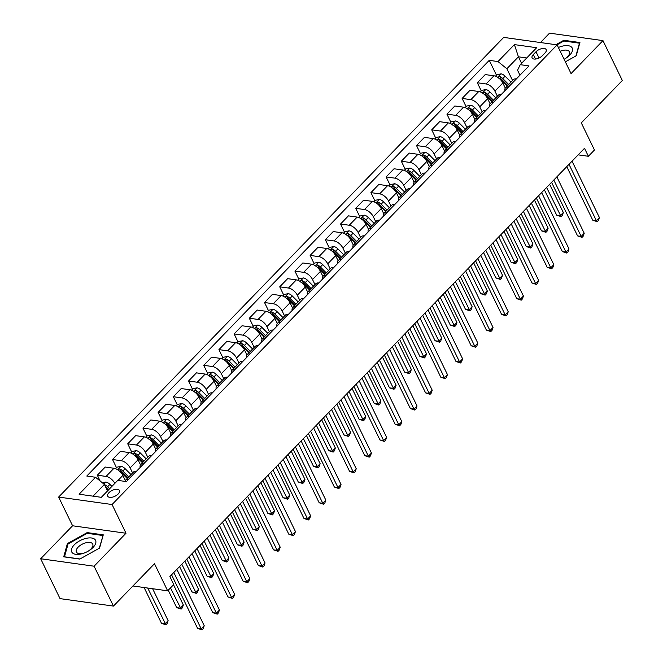 <?xml version="1.0" encoding="UTF-8"?>
<svg xmlns="http://www.w3.org/2000/svg" width="663" height="663" viewBox="0 0 663 663"><rect width="100%" height="100%" fill="white"/><g stroke="black" fill="none" stroke-linecap="round" stroke-linejoin="round"><path stroke-width="0.99" d="M118.18 493.976A6.531 3.232 -25.9 0 0 119.431 490.479A6.531 3.232 -25.9 0 0 114.948 489.451A6.531 3.232 -25.9 0 0 108.939 492.684A6.531 3.232 -25.9 0 0 107.688 496.181A6.531 3.232 -25.9 0 0 112.171 497.209A6.531 3.232 -25.9 0 0 118.18 493.976M40.667 558.743L60.035 598.623L113.456 606.09L94.088 566.21L126.003 533.243L112.064 504.526L58.642 497.059L72.59 525.776L40.667 558.743L94.088 566.21M112.064 504.526L557.102 44.869L503.689 37.401L58.642 497.059M557.102 44.869L571.05 73.585L602.965 40.617L549.544 33.15L540.453 42.54M602.965 40.617L622.333 80.496L581.294 122.887L594.462 150.004L588.379 156.286L584.509 148.305L169.869 576.57L173.739 584.542L167.656 590.824L154.487 563.707L113.456 606.09M536.011 51.764L533.334 54.523A6.323 3.124 -25.9 0 0 532.116 57.913A6.323 3.124 -25.9 0 0 536.466 58.908A6.323 3.124 -25.9 0 0 542.284 55.775L544.961 53.015A6.323 3.124 -25.9 0 0 546.171 49.626A6.323 3.124 -25.9 0 0 541.828 48.631A6.323 3.124 -25.9 0 0 536.011 51.764L539.052 58.021M526.712 57.979L518.425 56.819L506.872 68.753L497.996 61.56L489.261 60.341L86.787 476.042L95.513 477.261L104.389 484.454L93.044 496.164M497.996 61.56L514.413 44.603L536.649 47.719L520.231 64.667L517.554 70.245L519.958 75.192M95.513 477.261L79.104 494.217L101.331 497.325L117.749 480.368L126.484 481.595L528.966 65.894L520.231 64.667M132.931 585.968L167.656 590.824M578.169 154.86L588.379 156.286M521.566 63.292L518.425 56.819L514.413 44.603M512.574 80.488L506.872 68.753M505.289 88.055L502.827 82.983A8.163 4.21 -135.9 0 0 493.96 75.797L485.225 74.579L477.319 82.742L481.272 90.881M497.374 96.185L494.93 91.146A8.163 4.21 -135.9 0 0 486.054 83.961L477.319 82.742M490.09 103.751L487.628 98.688A8.163 4.21 -135.9 0 0 478.761 91.494L470.026 90.276L462.119 98.439L466.072 106.577M482.175 111.89L479.73 106.851A8.163 4.21 -135.9 0 0 470.854 99.657L462.119 98.439M474.89 119.448L472.429 114.384A8.163 4.21 -135.9 0 0 463.561 107.191L454.826 105.972L446.92 114.135L450.873 122.274M466.976 127.586L464.531 122.547A8.163 4.21 -135.9 0 0 455.655 115.354L446.92 114.135M459.691 135.153L457.23 130.081A8.163 4.21 -135.9 0 0 448.362 122.895L439.627 121.669L431.721 129.832L435.674 137.97M451.776 143.283L449.332 138.244A8.163 4.21 -135.9 0 0 440.456 131.059L431.721 129.832M444.492 150.849L442.03 145.777A8.163 4.21 -135.9 0 0 433.163 138.592L424.428 137.374L416.521 145.537L420.475 153.675M436.577 158.979L434.124 153.94A8.163 4.21 -135.9 0 0 425.256 146.755L416.521 145.537M429.293 166.546L426.831 161.482A8.163 4.21 -135.9 0 0 417.955 154.288L409.228 153.07L401.322 161.233L405.275 169.372M421.378 174.684L418.925 169.645A8.163 4.21 -135.9 0 0 410.057 162.452L401.322 161.233M414.093 182.242L411.632 177.178A8.163 4.21 -135.9 0 0 402.756 169.985L394.029 168.767L386.123 176.93L390.076 185.068M406.179 190.38L403.726 185.342A8.163 4.21 -135.9 0 0 394.858 178.156L386.123 176.93M398.894 197.947L396.433 192.875A8.163 4.21 -135.9 0 0 387.557 185.69L378.83 184.463L370.924 192.626L374.877 200.773M390.979 206.077L388.526 201.038A8.163 4.21 -135.9 0 0 379.659 193.853L370.924 192.626M383.695 213.643L381.233 208.572A8.163 4.21 -135.9 0 0 372.357 201.386L363.631 200.168L355.724 208.331L359.678 216.469M375.78 221.782L373.327 216.735A8.163 4.21 -135.9 0 0 364.459 209.549L355.724 208.331M368.495 229.34L366.034 224.276A8.163 4.21 -135.9 0 0 357.158 217.083L348.423 215.865L340.525 224.028L344.478 232.166M360.581 237.478L358.128 232.44A8.163 4.21 -135.9 0 0 349.26 225.246L340.525 224.028M353.296 245.045L350.835 239.973A8.163 4.21 -135.9 0 0 341.959 232.788L333.224 231.561L325.326 239.724L329.279 247.863M345.382 253.175L342.928 248.136A8.163 4.21 -135.9 0 0 334.061 240.951L325.326 239.724M338.097 260.741L335.635 255.669A8.163 4.21 -135.9 0 0 326.76 248.484L318.025 247.258L310.127 255.421L314.08 263.567M330.182 268.871L327.729 263.833A8.163 4.21 -135.9 0 0 318.862 256.647L310.127 255.421M322.898 276.438L320.436 271.366A8.163 4.21 -135.9 0 0 311.56 264.181L302.825 262.962L294.927 271.126L298.88 279.264M314.983 284.576L312.53 279.529A8.163 4.21 -135.9 0 0 303.662 272.344L294.927 271.126M307.698 292.134L305.237 287.071A8.163 4.21 -135.9 0 0 296.361 279.877L287.626 278.659L279.728 286.822L283.681 294.96M299.784 300.273L297.331 295.234A8.163 4.21 -135.9 0 0 288.463 288.04L279.728 286.822M292.499 307.839L290.038 302.767A8.163 4.21 -135.9 0 0 281.162 295.582L272.427 294.355L264.529 302.519L268.482 310.657M284.584 315.969L282.131 310.93A8.163 4.21 -135.9 0 0 273.264 303.745L264.529 302.519M277.3 323.536L274.838 318.464A8.163 4.21 -135.9 0 0 265.962 311.279L257.227 310.052L249.329 318.223L253.283 326.362M269.385 331.666L266.932 326.627A8.163 4.21 -135.9 0 0 258.064 319.442L249.329 318.223M262.1 339.232L259.639 334.169A8.163 4.21 -135.9 0 0 250.763 326.975L242.028 325.757L234.13 333.92L238.083 342.058M254.178 347.371L251.733 342.332A8.163 4.21 -135.9 0 0 242.865 335.138L234.13 333.92M246.901 354.929L244.44 349.865A8.163 4.21 -135.9 0 0 235.564 342.672L226.829 341.453L218.931 349.616L222.876 357.755M238.978 363.067L236.534 358.028A8.163 4.21 -135.9 0 0 227.666 350.835L218.931 349.616M231.702 370.634L229.241 365.562A8.163 4.21 -135.9 0 0 220.365 358.376L211.63 357.15L203.732 365.313L207.676 373.451M223.779 378.764L221.334 373.725A8.163 4.21 -135.9 0 0 212.458 366.54L203.732 365.313M216.503 386.33L214.041 381.258A8.163 4.21 -135.9 0 0 205.165 374.073L196.43 372.855L188.532 381.018L192.477 389.156M208.58 394.46L206.135 389.421A8.163 4.21 -135.9 0 0 197.259 382.236L188.532 381.018M201.303 402.027L198.842 396.963A8.163 4.21 -135.9 0 0 189.966 389.769L181.231 388.551L173.333 396.714L177.278 404.853M193.381 410.165L190.936 405.126A8.163 4.21 -135.9 0 0 182.06 397.933L173.333 396.714M186.104 417.723L183.643 412.659A8.163 4.21 -135.9 0 0 174.767 405.466L166.032 404.248L158.126 412.411L162.079 420.549M178.181 425.861L175.736 420.823A8.163 4.21 -135.9 0 0 166.861 413.629L158.126 412.411M170.905 433.428L168.443 428.356A8.163 4.21 -135.9 0 0 159.568 421.171L150.833 419.944L142.926 428.107L146.879 436.246M162.982 441.558L160.537 436.519A8.163 4.21 -135.9 0 0 151.661 429.334L142.926 428.107M155.706 449.124L153.244 444.053A8.163 4.21 -135.9 0 0 144.368 436.867L135.633 435.649L127.727 443.812L131.68 451.951M147.783 457.255L145.338 452.216A8.163 4.21 -135.9 0 0 136.462 445.03L127.727 443.812M140.506 464.821L138.045 459.757A8.163 4.21 -135.9 0 0 129.169 452.564L120.434 451.346L112.528 459.509L116.481 467.647M132.583 472.959L130.139 467.921A8.163 4.21 -135.9 0 0 121.263 460.727L112.528 459.509M125.307 480.518L122.846 475.454A8.163 4.21 -135.9 0 0 113.97 468.26L105.235 467.042L97.328 475.205L100.154 481.023M107.53 490.927L104.389 484.454M516.344 78.93L516.187 78.905A8.163 4.21 -135.9 0 0 513.427 79.61L505.521 87.773A8.163 4.21 -135.9 0 0 504.933 90.715M489.261 60.341L496.471 75.176M508.438 87.093L508.289 87.068A8.163 4.21 -135.9 0 0 505.521 87.773M501.145 94.627L500.988 94.602A8.163 4.21 -135.9 0 0 498.228 95.306L490.322 103.469A8.163 4.21 -135.9 0 0 489.733 106.412M493.239 102.79L493.09 102.765A8.163 4.21 -135.9 0 0 490.322 103.469M485.946 110.323L485.788 110.307A8.163 4.21 -135.9 0 0 483.029 111.003L475.122 119.174A8.163 4.21 -135.9 0 0 474.534 122.108M478.04 118.486L477.89 118.47A8.163 4.21 -135.9 0 0 475.122 119.174M470.747 126.02L470.589 126.003A8.163 4.21 -135.9 0 0 467.829 126.708L459.923 134.871A8.163 4.21 -135.9 0 0 459.335 137.805M462.84 134.183L462.691 134.166A8.163 4.21 -135.9 0 0 459.923 134.871M455.547 141.725L455.39 141.7A8.163 4.21 -135.9 0 0 452.63 142.404L444.724 150.567A8.163 4.21 -135.9 0 0 444.135 153.509M447.641 149.888L447.492 149.863A8.163 4.21 -135.9 0 0 444.724 150.567M440.348 157.421L440.191 157.396A8.163 4.21 -135.9 0 0 437.431 158.101L429.525 166.264A8.163 4.21 -135.9 0 0 428.936 169.206M432.442 165.584L432.293 165.559A8.163 4.21 -135.9 0 0 429.525 166.264M425.149 173.118L424.991 173.101A8.163 4.21 -135.9 0 0 422.232 173.805L414.325 181.969A8.163 4.21 -135.9 0 0 413.737 184.902M417.242 181.281L417.085 181.264A8.163 4.21 -135.9 0 0 414.325 181.969M409.949 188.814L409.792 188.798A8.163 4.21 -135.9 0 0 407.032 189.502L399.126 197.665A8.163 4.21 -135.9 0 0 398.538 200.599M402.043 196.977L401.886 196.961A8.163 4.21 -135.9 0 0 399.126 197.665M394.75 204.519L394.593 204.494A8.163 4.21 -135.9 0 0 391.833 205.198L383.927 213.362A8.163 4.21 -135.9 0 0 383.338 216.304M386.844 212.682L386.686 212.657A8.163 4.21 -135.9 0 0 383.927 213.362M379.551 220.215L379.393 220.191A8.163 4.21 -135.9 0 0 376.625 220.895L368.727 229.058A8.163 4.21 -135.9 0 0 368.139 232M371.645 228.379L371.487 228.354A8.163 4.21 -135.9 0 0 368.727 229.058M364.352 235.912L364.194 235.895A8.163 4.21 -135.9 0 0 361.426 236.6L353.528 244.763A8.163 4.21 -135.9 0 0 352.94 247.697M356.445 244.075L356.288 244.059A8.163 4.21 -135.9 0 0 353.528 244.763M349.152 251.617L348.995 251.592A8.163 4.21 -135.9 0 0 346.227 252.296L338.329 260.46A8.163 4.21 -135.9 0 0 337.74 263.402M341.246 259.78L341.089 259.755A8.163 4.21 -135.9 0 0 338.329 260.46M333.953 267.313L333.796 267.288A8.163 4.21 -135.9 0 0 331.028 267.993L323.13 276.156A8.163 4.21 -135.9 0 0 322.541 279.098M326.047 275.476L325.889 275.452A8.163 4.21 -135.9 0 0 323.13 276.156M318.754 283.01L318.596 282.985A8.163 4.21 -135.9 0 0 315.828 283.689L307.93 291.853A8.163 4.21 -135.9 0 0 307.342 294.795M310.848 291.173L310.69 291.148A8.163 4.21 -135.9 0 0 307.93 291.853M303.555 298.706L303.397 298.69A8.163 4.21 -135.9 0 0 300.629 299.394L292.731 307.557A8.163 4.21 -135.9 0 0 292.143 310.491M295.648 306.87L295.491 306.853A8.163 4.21 -135.9 0 0 292.731 307.557M288.355 314.411L288.198 314.386A8.163 4.21 -135.9 0 0 285.43 315.091L277.532 323.254A8.163 4.21 -135.9 0 0 276.943 326.196M280.449 322.574L280.292 322.549A8.163 4.21 -135.9 0 0 277.532 323.254M273.156 330.108L272.999 330.083A8.163 4.21 -135.9 0 0 270.231 330.787L262.333 338.95A8.163 4.21 -135.9 0 0 261.744 341.893M265.25 338.271L265.092 338.246A8.163 4.21 -135.9 0 0 262.333 338.95M257.957 345.804L257.799 345.779A8.163 4.21 -135.9 0 0 255.031 346.484L247.133 354.647A8.163 4.21 -135.9 0 0 246.545 357.589M250.05 353.967L249.893 353.951A8.163 4.21 -135.9 0 0 247.133 354.647M242.757 361.501L242.6 361.484A8.163 4.21 -135.9 0 0 239.832 362.189L231.934 370.352A8.163 4.21 -135.9 0 0 231.346 373.286M234.851 369.664L234.694 369.647A8.163 4.21 -135.9 0 0 231.934 370.352M227.558 377.206L227.401 377.181A8.163 4.21 -135.9 0 0 224.633 377.885L216.735 386.048A8.163 4.21 -135.9 0 0 216.146 388.99M219.652 385.369L219.494 385.344A8.163 4.21 -135.9 0 0 216.735 386.048M212.359 392.902L212.201 392.877A8.163 4.21 -135.9 0 0 209.433 393.582L201.535 401.745A8.163 4.21 -135.9 0 0 200.947 404.687M204.453 401.065L204.295 401.04A8.163 4.21 -135.9 0 0 201.535 401.745M197.16 408.599L197.002 408.582A8.163 4.21 -135.9 0 0 194.234 409.286L186.328 417.45A8.163 4.21 -135.9 0 0 185.748 420.383M189.253 416.762L189.096 416.745A8.163 4.21 -135.9 0 0 186.328 417.45M181.96 424.295L181.803 424.279A8.163 4.21 -135.9 0 0 179.035 424.983L171.129 433.146A8.163 4.21 -135.9 0 0 170.548 436.08M174.054 432.458L173.897 432.442A8.163 4.21 -135.9 0 0 171.129 433.146M166.761 440L166.604 439.975A8.163 4.21 -135.9 0 0 163.836 440.68L155.929 448.843A8.163 4.21 -135.9 0 0 155.349 451.785M158.855 448.163L158.697 448.138A8.163 4.21 -135.9 0 0 155.929 448.843M151.554 455.696L151.404 455.672A8.163 4.21 -135.9 0 0 148.636 456.376L140.73 464.539A8.163 4.21 -135.9 0 0 140.15 467.481M143.656 463.86L143.498 463.835A8.163 4.21 -135.9 0 0 140.73 464.539M136.354 471.393L136.205 471.376A8.163 4.21 -135.9 0 0 133.437 472.081L125.531 480.244A8.163 4.21 -135.9 0 0 124.934 481.379M114.823 483.393A8.163 4.21 -135.9 0 0 106.063 476.432L97.328 475.205M128.456 479.556L128.299 479.54A8.163 4.21 -135.9 0 0 125.531 480.244M565.34 61.833L576.23 55.775L579.926 42.531L563.832 40.277L555.884 44.703M126.003 533.243L72.59 525.776M79.8 559.083L99.574 548.086L103.271 534.842L87.176 532.596L67.402 543.585L63.714 556.829L79.8 559.083M564.213 41.056L563.832 40.277M67.891 544.588L67.402 543.585M87.557 533.367L87.176 532.596M566.766 166.637L592.772 220.199L596.377 220.704L569.003 164.325M599.418 217.563L598.432 220.431L597.214 221.682L596.377 220.704L599.418 217.563L572.045 161.184M597.214 221.682L592.772 220.199M495.485 76.195L496.935 74.704L501.037 73.85A5.403 2.785 44.1 0 1 505.09 76.195L510.991 82.121M544.356 189.775L556.68 215.152L560.285 215.657L563.326 212.516L549.635 184.322M499.264 78.499A5.403 2.785 44.1 0 1 501.319 80.09L507.22 86.016M508.678 84.508L502.778 78.582A5.403 2.785 -135.9 0 0 499.902 76.585C498.178 76.668 497.689 77.173 498.443 78.093M499.902 76.585L501.021 78.88A2.751 1.417 44.1 0 1 501.758 79.502L507.734 85.494M546.594 187.463L561.122 216.635L556.68 215.152M563.326 212.516L562.34 215.384L561.122 216.635M551.566 182.333L577.572 235.895L581.178 236.401L553.804 180.021M584.219 233.26L583.233 236.127L582.015 237.379L581.178 236.401L584.219 233.26L556.845 176.88M582.015 237.379L577.572 235.895M536.367 198.038L562.373 251.592L565.978 252.097L538.605 195.718M569.02 248.965L568.034 251.824L566.815 253.084L565.978 252.097L569.02 248.965L541.646 192.577M566.815 253.084L562.373 251.592M521.159 213.735L547.174 267.297L550.779 267.802L523.405 211.422M553.82 264.661L552.834 267.521L551.616 268.78L550.779 267.802L553.82 264.661L526.447 208.281M551.616 268.78L547.174 267.297M480.285 91.892L481.736 90.4L485.838 89.546A5.403 2.785 44.1 0 1 489.891 91.892L495.791 97.817M529.157 205.48L541.48 230.848L545.085 231.354L548.127 228.213L534.436 200.019M484.065 94.196A5.403 2.785 44.1 0 1 486.12 95.787L492.021 101.712M493.479 100.204L487.578 94.279A5.403 2.785 -135.9 0 0 484.703 92.281C482.979 92.372 482.49 92.87 483.244 93.79M484.703 92.281L485.822 94.577A2.751 1.417 44.1 0 1 486.559 95.199L492.534 101.19M531.394 203.16L545.922 232.332L541.48 230.848M548.127 228.213L547.141 231.08L545.922 232.332M465.086 107.597L466.537 106.097L470.639 105.251A5.403 2.785 44.1 0 1 474.691 107.597L480.592 113.522M513.958 221.177L526.281 246.553L529.886 247.05L532.928 243.918L519.237 215.724M468.865 109.892A5.403 2.785 44.1 0 1 470.921 111.483L476.821 117.409M478.28 115.901L472.379 109.983A5.403 2.785 -135.9 0 0 469.503 107.986C467.78 108.069 467.291 108.566 468.045 109.486M469.503 107.986L470.622 110.282A2.751 1.417 44.1 0 1 471.36 110.895L477.335 116.887M516.195 218.865L530.723 248.037L526.281 246.553M532.928 243.918L531.941 246.777L530.723 248.037M449.887 123.293L451.337 121.801L455.44 120.948A5.403 2.785 44.1 0 1 459.492 123.293L465.393 129.219M498.758 236.873L511.082 262.25L514.687 262.755L517.728 259.614L504.037 231.42M453.666 125.597A5.403 2.785 44.1 0 1 455.721 127.188L461.622 133.114M463.081 131.606L457.18 125.68A5.403 2.785 -135.9 0 0 454.304 123.683C452.58 123.766 452.091 124.271 452.846 125.191M454.304 123.683L455.423 125.978A2.751 1.417 44.1 0 1 456.161 126.6L462.136 132.583M500.996 234.561L515.524 263.733L511.082 262.25M517.728 259.614L516.742 262.473L515.524 263.733M505.96 229.431L531.975 282.993L535.58 283.499L508.206 227.119M538.621 280.358L537.635 283.225L536.417 284.477L535.58 283.499L538.621 280.358L511.248 223.978M536.417 284.477L531.975 282.993M434.688 138.99L436.138 137.498L440.24 136.644A5.403 2.785 44.1 0 1 444.293 138.99L450.194 144.915M483.559 252.57L495.883 277.946L499.488 278.452L502.529 275.311L488.838 247.117M438.467 141.294A5.403 2.785 44.1 0 1 440.522 142.885L446.423 148.81M447.881 147.302L441.981 141.376A5.403 2.785 -135.9 0 0 439.105 139.379C437.381 139.462 436.892 139.968 437.646 140.887M439.105 139.379L440.224 141.675A2.751 1.417 44.1 0 1 440.961 142.296L446.937 148.288M485.797 250.258L500.325 279.43L495.883 277.946M502.529 275.311L501.543 278.178L500.325 279.43M564.097 59.272A13.26 6.555 -25.9 0 0 565.149 58.675A13.26 6.555 -25.9 0 0 572.484 48.805A13.26 6.555 -25.9 0 0 562.456 46.12A13.26 6.555 -25.9 0 0 558.387 47.504M564.81 58.874A9.083 4.492 -25.9 0 0 569.384 51.764A9.083 4.492 -25.9 0 0 562.688 50.446A9.083 4.492 -25.9 0 0 560.21 51.266M556.97 44.852L563.873 41.015L579.462 43.194L575.907 55.957M74.264 544.845A13.26 6.555 -25.9 0 0 72.698 553.149A13.26 6.555 -25.9 0 0 84.441 552.95A13.26 6.555 -25.9 0 0 88.494 550.986A13.26 6.555 -25.9 0 0 93.027 547.464A13.26 6.555 -25.9 0 0 91.552 537.991A13.26 6.555 -25.9 0 0 74.264 544.845M88.154 551.185A9.083 4.492 -25.9 0 0 90.988 548.939A9.083 4.492 -25.9 0 0 92.729 544.074A9.083 4.492 -25.9 0 0 86.497 542.649A9.083 4.492 -25.9 0 0 78.135 547.149A9.083 4.492 -25.9 0 0 76.394 552.014A9.083 4.492 -25.9 0 0 84.806 552.809M102.98 535.861L99.251 548.268M79.983 558.975L64.485 556.812L68.057 543.975L87.218 533.325L102.806 535.505M490.761 245.128L516.775 298.69L520.38 299.195L493.007 242.815M523.422 296.054L522.436 298.922L521.217 300.173L520.38 299.195L523.422 296.054L496.048 239.674M521.217 300.173L516.775 298.69M419.488 154.686L420.93 153.194L425.041 152.349A5.403 2.785 44.1 0 1 429.094 154.686L434.994 160.612M468.36 268.275L480.683 293.643L484.288 294.148L487.33 291.007L473.639 262.821M423.267 156.99A5.403 2.785 44.1 0 1 425.323 158.581L431.223 164.507M432.682 162.999L426.781 157.073A5.403 2.785 -135.9 0 0 423.906 155.076C422.182 155.167 421.693 155.664 422.447 156.584M423.906 155.076L425.024 157.371A2.751 1.417 44.1 0 1 425.762 157.993L431.737 163.985M470.597 265.954L485.125 295.134L480.683 293.643M487.33 291.007L486.344 293.875L485.125 295.134M475.562 260.832L501.576 314.395L505.181 314.892L477.808 258.512M508.223 311.759L507.236 314.618L506.018 315.878L505.181 314.892L508.223 311.759L480.849 255.379M506.018 315.878L501.576 314.395M404.289 170.391L405.731 168.899L409.842 168.046A5.403 2.785 44.1 0 1 413.894 170.391L419.795 176.317M453.16 283.971L465.484 309.348L469.089 309.845L472.131 306.712L458.44 278.518M408.068 172.687A5.403 2.785 44.1 0 1 410.124 174.278L416.024 180.203M417.483 178.703L411.582 172.778A5.403 2.785 -135.9 0 0 408.706 170.781C406.983 170.863 406.494 171.369 407.248 172.289M408.706 170.781L409.825 173.076A2.751 1.417 44.1 0 1 410.563 173.689L416.53 179.681M455.398 281.659L469.926 310.831L465.484 309.348M472.131 306.712L471.144 309.571L469.926 310.831M460.362 276.529L486.377 330.091L489.982 330.597L462.608 274.217M493.023 327.456L492.037 330.315L490.819 331.575L489.982 330.597L493.023 327.456L465.65 271.076M490.819 331.575L486.377 330.091M389.09 186.088L390.532 184.596L394.642 183.742A5.403 2.785 44.1 0 1 398.695 186.088L404.596 192.013M437.961 299.668L450.285 325.044L453.89 325.55L456.931 322.409L443.24 294.215M392.869 188.391A5.403 2.785 44.1 0 1 394.924 189.983L400.825 195.908M402.284 194.4L396.383 188.474A5.403 2.785 -135.9 0 0 393.507 186.477C391.783 186.56 391.294 187.065 392.048 187.985M393.507 186.477L394.618 188.773A2.751 1.417 44.1 0 1 395.363 189.394L401.33 195.378M440.199 297.356L454.727 326.527L450.285 325.044M456.931 322.409L455.945 325.276L454.727 326.527M445.163 292.226L471.178 345.788L474.783 346.293L447.409 289.913M477.824 343.152L476.838 346.02L475.62 347.271L474.783 346.293L477.824 343.152L450.45 286.772M475.62 347.271L471.178 345.788M373.891 201.784L375.333 200.292L379.443 199.439A5.403 2.785 44.1 0 1 383.496 201.784L389.396 207.71M422.762 315.364L435.085 340.741L438.691 341.246L441.732 338.105L428.041 309.911M377.67 204.088A5.403 2.785 44.1 0 1 379.725 205.679L385.626 211.605M387.084 210.096L381.184 204.171A5.403 2.785 -135.9 0 0 378.308 202.174C376.584 202.256 376.095 202.762 376.849 203.682M378.308 202.174L379.418 204.469A2.751 1.417 44.1 0 1 380.164 205.091L386.131 211.083M425 313.052L439.528 342.224L435.085 340.741M441.732 338.105L440.746 340.973L439.528 342.224M429.964 307.922L455.978 361.484L459.583 361.99L432.21 305.61M462.625 358.849L461.639 361.716L460.42 362.976L459.583 361.99L462.625 358.849L435.251 302.469M460.42 362.976L455.978 361.484M358.691 217.489L360.133 215.989L364.244 215.144A5.403 2.785 44.1 0 1 368.296 217.489L374.197 223.406M407.563 331.069L419.886 356.437L423.491 356.943L426.533 353.802L412.842 325.616M362.47 219.784A5.403 2.785 44.1 0 1 364.526 221.376L370.426 227.301M371.885 225.793L365.984 219.867A5.403 2.785 -135.9 0 0 363.109 217.87C361.385 217.961 360.896 218.459 361.65 219.378M363.109 217.87L364.219 220.166A2.751 1.417 44.1 0 1 364.965 220.787L370.932 226.779M409.8 328.749L424.328 357.929L419.886 356.437M426.533 353.802L425.547 356.669L424.328 357.929M414.765 323.627L440.779 377.189L444.384 377.686L417.01 321.306M447.426 374.554L446.439 377.413L445.221 378.672L444.384 377.686L447.426 374.554L420.044 318.174M445.221 378.672L440.779 377.189M343.492 233.185L344.934 231.694L349.045 230.84A5.403 2.785 44.1 0 1 353.097 233.185L358.998 239.111M392.363 346.766L404.687 372.142L408.292 372.647L411.333 369.506L397.643 341.312M347.263 235.481A5.403 2.785 44.1 0 1 349.326 237.081L355.227 242.998M356.686 241.498L350.785 235.572A5.403 2.785 -135.9 0 0 347.909 233.575C346.185 233.658 345.696 234.163 346.451 235.083M347.909 233.575L349.02 235.871A2.751 1.417 44.1 0 1 349.766 236.484L355.733 242.476M394.601 344.453L409.129 373.625L404.687 372.142M411.333 369.506L410.347 372.366L409.129 373.625M399.565 339.323L425.58 392.886L429.185 393.391L401.811 337.011M432.226 390.25L431.24 393.118L430.022 394.369L429.185 393.391L432.226 390.25L404.844 333.87M430.022 394.369L425.58 392.886M328.293 248.882L329.735 247.39L333.845 246.537A5.403 2.785 44.1 0 1 337.898 248.882L343.799 254.807M377.164 362.462L389.479 387.838L393.093 388.344L396.134 385.203L382.443 357.009M332.064 251.186A5.403 2.785 44.1 0 1 334.127 252.777L340.028 258.703M341.486 257.194L335.586 251.269A5.403 2.785 -135.9 0 0 332.71 249.271C330.986 249.354 330.497 249.86 331.251 250.78M332.71 249.271L333.82 251.567A2.751 1.417 44.1 0 1 334.566 252.189L340.533 258.18M379.402 360.15L393.93 389.322L389.479 387.838M396.134 385.203L395.148 388.07L393.93 389.322M384.366 355.02L410.38 408.582L413.985 409.088L386.612 352.708M417.027 405.947L416.041 408.814L414.823 410.065L413.985 409.088L417.027 405.947L389.645 349.567M414.823 410.065L410.38 408.582M313.093 264.578L314.535 263.087L318.638 262.233A5.403 2.785 44.1 0 1 322.699 264.578L328.599 270.504M361.965 378.159L374.28 403.535L377.893 404.04L380.935 400.9L367.244 372.705M316.864 266.882A5.403 2.785 44.1 0 1 318.928 268.474L324.829 274.399M326.287 272.891L320.386 266.965A5.403 2.785 -135.9 0 0 317.511 264.968C315.787 265.059 315.298 265.556 316.052 266.476M317.511 264.968L318.621 267.264A2.751 1.417 44.1 0 1 319.367 267.885L325.334 273.877M364.202 375.846L378.73 405.018L374.28 403.535M380.935 400.9L379.949 403.767L378.73 405.018M369.167 370.716L395.173 424.279L398.786 424.784L371.413 368.404M401.828 421.643L400.842 424.511L399.623 425.77L398.786 424.784L401.828 421.643L374.446 365.263M399.623 425.77L395.173 424.279M297.894 280.283L299.336 278.783L303.439 277.938A5.403 2.785 44.1 0 1 307.499 280.283L313.4 286.201M346.766 393.863L359.081 419.231L362.694 419.737L365.736 416.596L352.045 388.41M301.665 282.579A5.403 2.785 44.1 0 1 303.729 284.17L309.629 290.096M311.088 288.587L305.187 282.662A5.403 2.785 -135.9 0 0 302.311 280.673C300.588 280.756 300.099 281.253 300.853 282.173M302.311 280.673L303.422 282.96A2.751 1.417 44.1 0 1 304.168 283.582L310.135 289.574M349.003 391.551L363.531 420.723L359.081 419.231M365.736 416.596L364.749 419.464L363.531 420.723M353.967 386.421L379.974 439.983L383.587 440.489L356.213 384.101M386.628 437.348L385.642 440.207L384.424 441.467L383.587 440.489L386.628 437.348L359.247 380.968M384.424 441.467L379.974 439.983M282.695 295.98L284.137 294.488L288.239 293.634A5.403 2.785 44.1 0 1 292.292 295.98L298.201 301.905M331.566 409.56L343.882 434.936L347.495 435.442L350.536 432.301L336.845 404.107M286.466 298.284A5.403 2.785 44.1 0 1 288.529 299.875L294.43 305.8M295.889 304.292L289.988 298.367A5.403 2.785 -135.9 0 0 287.112 296.369C285.388 296.452 284.899 296.958 285.654 297.878M287.112 296.369L288.223 298.665A2.751 1.417 44.1 0 1 288.969 299.286L294.936 305.27M333.804 407.248L348.332 436.42L343.882 434.936M350.536 432.301L349.55 435.16L348.332 436.42M338.768 402.118L364.774 455.68L368.388 456.185L341.014 399.806M371.429 453.044L370.443 455.912L369.225 457.163L368.388 456.185L371.429 453.044L344.047 396.665M369.225 457.163L364.774 455.68M267.496 311.676L268.938 310.185L273.04 309.331A5.403 2.785 44.1 0 1 277.093 311.676L283.002 317.602M316.367 425.256L328.682 450.633L332.296 451.138L335.337 447.997L321.646 419.803M271.266 313.98A5.403 2.785 44.1 0 1 273.33 315.571L279.231 321.497M280.689 319.989L274.789 314.063A5.403 2.785 -135.9 0 0 271.913 312.066C270.189 312.149 269.7 312.654 270.454 313.574M271.913 312.066L273.023 314.361A2.751 1.417 44.1 0 1 273.769 314.983L279.736 320.975M318.605 422.944L333.133 452.116L328.682 450.633M335.337 447.997L334.351 450.865L333.133 452.116M323.569 417.814L349.575 471.376L353.188 471.882L325.815 415.502M356.23 468.741L355.244 471.608L354.025 472.86L353.188 471.882L356.23 468.741L328.848 412.361M354.025 472.86L349.575 471.376M252.296 327.373L253.738 325.881L257.841 325.027A5.403 2.785 44.1 0 1 261.893 327.373L267.802 333.298M301.168 440.961L313.483 466.329L317.096 466.835L320.138 463.694L306.447 435.5M256.067 329.677A5.403 2.785 44.1 0 1 258.131 331.268L264.031 337.194M265.49 335.685L259.589 329.76A5.403 2.785 -135.9 0 0 256.714 327.762C254.99 327.853 254.501 328.351 255.255 329.271M256.714 327.762L257.824 330.058A2.751 1.417 44.1 0 1 258.57 330.68L264.537 336.671M303.405 438.641L317.933 467.813L313.483 466.329M320.138 463.694L319.143 466.561L317.933 467.813M308.37 433.519L334.376 487.073L337.989 487.578L310.615 431.199M341.031 484.438L340.044 487.305L338.826 488.565L337.989 487.578L341.031 484.438L313.649 428.058M338.826 488.565L334.376 487.073M237.097 343.078L238.539 341.578L242.641 340.732A5.403 2.785 44.1 0 1 246.694 343.078L252.603 349.003M285.968 456.658L298.284 482.026L301.897 482.531L304.939 479.399L291.248 451.205M240.868 345.373A5.403 2.785 44.1 0 1 242.931 346.964L248.832 352.89M250.291 351.382L244.39 345.464A5.403 2.785 -135.9 0 0 241.514 343.467C239.791 343.55 239.302 344.047 240.056 344.967M241.514 343.467L242.625 345.763A2.751 1.417 44.1 0 1 243.371 346.376L249.338 352.368M288.206 454.346L302.734 483.518L298.284 482.026M304.939 479.399L303.944 482.258L302.734 483.518M293.17 449.216L319.176 502.778L322.79 503.283L295.408 446.903M325.831 500.142L324.837 503.002L323.627 504.261L322.79 503.283L325.831 500.142L298.449 443.762M323.627 504.261L319.176 502.778M221.898 358.774L223.34 357.282L227.442 356.429A5.403 2.785 44.1 0 1 231.495 358.774L237.404 364.7M270.769 472.354L283.084 497.731L286.698 498.236L289.739 495.095L276.048 466.901M225.669 361.078A5.403 2.785 44.1 0 1 227.732 362.669L233.633 368.595M235.092 367.087L229.191 361.161A5.403 2.785 -135.9 0 0 226.315 359.164C224.591 359.247 224.102 359.752 224.856 360.672M226.315 359.164L227.426 361.459A2.751 1.417 44.1 0 1 228.171 362.081L234.138 368.064M273.007 470.042L287.535 499.214L283.084 497.731M289.739 495.095L288.745 497.954L287.535 499.214M277.971 464.912L303.977 518.474L307.591 518.98L280.209 462.6M310.632 515.839L309.638 518.706L308.428 519.958L307.591 518.98L310.632 515.839L283.25 459.459M308.428 519.958L303.977 518.474M206.699 374.471L208.141 372.979L212.243 372.125A5.403 2.785 44.1 0 1 216.295 374.471L222.204 380.396M255.57 488.051L267.885 513.427L271.499 513.933L274.54 510.792L260.849 482.598M210.469 376.775A5.403 2.785 44.1 0 1 212.533 378.366L218.434 384.291M219.892 382.783L213.992 376.857A5.403 2.785 -135.9 0 0 211.116 374.86C209.392 374.943 208.903 375.449 209.657 376.369M211.116 374.86L212.226 377.156A2.751 1.417 44.1 0 1 212.972 377.777L218.939 383.769M257.808 485.739L272.336 514.911L267.885 513.427M274.54 510.792L273.546 513.659L272.336 514.911M262.772 480.609L288.778 534.171L292.391 534.676L265.009 478.296M295.433 531.535L294.438 534.403L293.228 535.654L292.391 534.676L295.433 531.535L268.051 475.156M293.228 535.654L288.778 534.171M191.499 390.167L192.941 388.675L197.044 387.822A5.403 2.785 44.1 0 1 201.096 390.167L207.005 396.093M240.371 503.756L252.686 529.124L256.299 529.629L259.341 526.488L245.65 498.294M195.27 392.471A5.403 2.785 44.1 0 1 197.325 394.062L203.234 399.988M204.693 398.48L198.792 392.554A5.403 2.785 -135.9 0 0 195.917 390.557C194.193 390.648 193.704 391.145 194.458 392.065M195.917 390.557L197.027 392.852A2.751 1.417 44.1 0 1 197.773 393.474L203.74 399.466M242.608 501.435L257.136 530.607L252.686 529.124M259.341 526.488L258.346 529.356L257.136 530.607M247.572 496.314L273.579 549.867L277.192 550.373L249.81 493.993M280.234 547.24L279.239 550.099L278.029 551.359L277.192 550.373L280.234 547.24L252.852 490.852M278.029 551.359L273.579 549.867M176.3 405.872L177.742 404.372L181.844 403.527A5.403 2.785 44.1 0 1 185.897 405.872L191.806 411.798M225.171 519.452L237.487 544.829L241.1 545.326L244.141 542.193L230.451 513.999M180.071 408.168A5.403 2.785 44.1 0 1 182.126 409.759L188.035 415.684M189.494 414.184L183.593 408.259A5.403 2.785 -135.9 0 0 180.717 406.262C178.993 406.344 178.504 406.842 179.259 407.762M180.717 406.262L181.828 408.557A2.751 1.417 44.1 0 1 182.574 409.17L188.541 415.162M227.409 517.14L241.937 546.312L237.487 544.829M244.141 542.193L243.147 545.052L241.937 546.312M232.373 512.01L258.379 565.572L261.993 566.078L234.611 509.698M265.034 562.937L264.04 565.796L262.83 567.056L261.993 566.078L265.034 562.937L237.652 506.557M262.83 567.056L258.379 565.572M161.101 421.569L162.543 420.077L166.645 419.223A5.403 2.785 44.1 0 1 170.698 421.569L176.607 427.494M209.972 535.149L222.287 560.525L225.901 561.031L228.942 557.89L215.251 529.696M164.872 423.872A5.403 2.785 44.1 0 1 166.927 425.464L172.836 431.389M174.294 429.881L168.394 423.955A5.403 2.785 -135.9 0 0 165.518 421.958C163.786 422.041 163.305 422.546 164.059 423.466M165.518 421.958L166.628 424.254A2.751 1.417 44.1 0 1 167.374 424.875L173.341 430.859M212.21 532.837L226.738 562.009L222.287 560.525M228.942 557.89L227.948 560.749L226.738 562.009M217.174 527.707L243.18 581.269L246.793 581.774L219.412 525.394M249.835 578.633L248.84 581.501L247.631 582.752L246.793 581.774L249.835 578.633L222.453 522.253M247.631 582.752L243.18 581.269M145.901 437.265L147.343 435.773L151.446 434.92A5.403 2.785 44.1 0 1 155.498 437.265L161.407 443.191M194.773 550.845L207.088 576.222L210.701 576.727L213.743 573.586L200.052 545.392M149.672 439.569A5.403 2.785 44.1 0 1 151.728 441.16L157.637 447.086M159.095 445.577L153.186 439.652A5.403 2.785 -135.9 0 0 150.319 437.655C148.587 437.737 148.106 438.243 148.86 439.163M150.319 437.655L151.429 439.95A2.751 1.417 44.1 0 1 152.175 440.572L158.142 446.564M197.01 548.533L211.538 577.705L207.088 576.222M213.743 573.586L212.748 576.454L211.538 577.705M201.975 543.403L227.981 596.965L231.594 597.471L204.212 541.091M234.636 594.33L233.641 597.197L232.431 598.449L231.594 597.471L234.636 594.33L207.254 537.95M232.431 598.449L227.981 596.965M130.702 452.962L132.144 451.47L136.246 450.625A5.403 2.785 44.1 0 1 140.299 452.962L146.208 458.887M179.574 566.55L191.889 591.918L195.502 592.424L198.535 589.283L184.853 561.097M134.473 455.266A5.403 2.785 44.1 0 1 136.528 456.857L142.437 462.782M143.896 461.274L137.987 455.348A5.403 2.785 -135.9 0 0 135.119 453.351C133.387 453.442 132.907 453.94 133.661 454.859M135.119 453.351L136.23 455.647A2.751 1.417 44.1 0 1 136.976 456.268L142.943 462.26M181.811 564.23L196.339 593.41L191.889 591.918M198.535 589.283L197.549 592.15L196.339 593.41M186.775 559.108L212.782 612.67L216.395 613.167L189.013 556.787M219.428 610.035L218.442 612.894L217.232 614.153L216.395 613.167L219.428 610.035L192.055 553.655M217.232 614.153L212.782 612.67M115.503 468.666L116.945 467.175L121.047 466.321A5.403 2.785 44.1 0 1 125.1 468.666L131.009 474.592M168.245 590.219L176.689 607.623L180.303 608.12L183.336 604.987L173.524 584.766M119.274 470.962A5.403 2.785 44.1 0 1 121.329 472.562L127.238 478.479M128.697 476.979L122.788 471.053A5.403 2.785 -135.9 0 0 119.92 469.056C118.188 469.139 117.707 469.644 118.453 470.564M119.92 469.056L121.031 471.352A2.751 1.417 44.1 0 1 121.777 471.965L127.744 477.957M170.482 587.907L181.14 609.106L176.689 607.623M183.336 604.987L182.35 607.847L181.14 609.106M171.576 574.804L197.582 628.367L201.196 628.872L173.814 572.492M204.229 625.731L203.243 628.59L202.033 629.85L201.196 628.872L204.229 625.731L176.855 569.351M202.033 629.85L197.582 628.367M102.293 482.755L105.848 482.018A5.403 2.785 44.1 0 1 109.901 484.363L111.923 486.393M144.111 587.534L161.49 623.319L165.104 623.825L168.137 620.684L152.623 588.719M106.337 488.465L108.152 490.28M109.61 488.78L107.588 486.75A5.403 2.785 -135.9 0 0 104.721 484.752L104.505 484.686M104.721 484.752L105.831 487.048A2.751 1.417 44.1 0 1 106.577 487.67L108.657 489.758M147.725 588.04L165.941 624.803L161.49 623.319M168.137 620.684L167.151 623.551L165.941 624.803M494.93 91.146L502.827 82.983M479.73 106.851L487.628 98.688M464.531 122.547L472.429 114.384M449.332 138.244L457.23 130.081M434.124 153.94L442.03 145.777M418.925 169.645L426.831 161.482M403.726 185.342L411.632 177.178M388.526 201.038L396.433 192.875M373.327 216.735L381.233 208.572M358.128 232.44L366.034 224.276M342.928 248.136L350.835 239.973M327.729 263.833L335.635 255.669M312.53 279.529L320.436 271.366M297.331 295.234L305.237 287.071M282.131 310.93L290.038 302.767M266.932 326.627L274.838 318.464M251.733 342.332L259.639 334.169M236.534 358.028L244.44 349.865M221.334 373.725L229.241 365.562M206.135 389.421L214.041 381.258M190.936 405.126L198.842 396.963M175.736 420.823L183.643 412.659M160.537 436.519L168.443 428.356M145.338 452.216L153.244 444.053M130.139 467.921L138.045 459.757M118.039 480.41L122.846 475.454M486.054 83.961L493.96 75.797M508.289 87.068L516.187 78.905M493.09 102.765L500.988 94.602M470.854 99.657L478.761 91.494M477.89 118.47L485.788 110.307M455.655 115.354L463.561 107.191M462.691 134.166L470.589 126.003M440.456 131.059L448.362 122.895M447.492 149.863L455.39 141.7M425.256 146.755L433.163 138.592M432.293 165.559L440.191 157.396M410.057 162.452L417.955 154.288M417.085 181.264L424.991 173.101M394.858 178.156L402.756 169.985M401.886 196.961L409.792 188.798M379.659 193.853L387.557 185.69M386.686 212.657L394.593 204.494M364.459 209.549L372.357 201.386M371.487 228.354L379.393 220.191M349.26 225.246L357.158 217.083M356.288 244.059L364.194 235.895M334.061 240.951L341.959 232.788M341.089 259.755L348.995 251.592M318.862 256.647L326.76 248.484M325.889 275.452L333.796 267.288M303.662 272.344L311.56 264.181M310.69 291.148L318.596 282.985M288.463 288.04L296.361 279.877M295.491 306.853L303.397 298.69M273.264 303.745L281.162 295.582M280.292 322.549L288.198 314.386M258.064 319.442L265.962 311.279M265.092 338.246L272.999 330.083M242.865 335.138L250.763 326.975M249.893 353.951L257.799 345.779M227.666 350.835L235.564 342.672M234.694 369.647L242.6 361.484M212.458 366.54L220.365 358.376M219.494 385.344L227.401 377.181M197.259 382.236L205.165 374.073M204.295 401.04L212.201 392.877M182.06 397.933L189.966 389.769M189.096 416.745L197.002 408.582M166.861 413.629L174.767 405.466M173.897 432.442L181.803 424.279M151.661 429.334L159.568 421.171M158.697 448.138L166.604 439.975M136.462 445.03L144.368 436.867M143.498 463.835L151.404 455.672M121.263 460.727L129.169 452.564M128.299 479.54L136.205 471.376M106.063 476.432L113.97 468.26M535.53 59.057L533.334 54.523M500.93 73.875L497.631 77.281M505.09 76.195L502.778 78.582M485.73 89.571L482.432 92.986M489.891 91.892L487.578 94.279M470.531 105.268L467.233 108.682M474.691 107.597L472.379 109.983M455.332 120.964L452.033 124.379M459.492 123.293L457.18 125.68M440.133 136.669L436.834 140.075M444.293 138.99L441.981 141.376M424.933 152.366L421.635 155.78M429.094 154.686L426.781 157.073M409.734 168.062L406.436 171.477M413.894 170.391L411.582 172.778M394.535 183.767L391.236 187.173M398.695 186.088L396.383 188.474M379.335 199.464L376.037 202.87M383.496 201.784L381.184 204.171M364.136 215.16L360.838 218.575M368.296 217.489L365.984 219.867M348.937 230.857L345.638 234.271M353.097 233.185L350.785 235.572M333.738 246.561L330.439 249.968M337.898 248.882L335.586 251.269M318.538 262.258L315.232 265.664M322.699 264.578L320.386 266.965M303.339 277.954L300.032 281.369M307.499 280.283L305.187 282.662M288.14 293.651L284.833 297.065M292.292 295.98L289.988 298.367M272.941 309.356L269.634 312.762M277.093 311.676L274.789 314.063M257.741 325.052L254.435 328.467M261.893 327.373L259.589 329.76M242.542 340.749L239.235 344.163M246.694 343.078L244.39 345.464M227.343 356.445L224.036 359.86M231.495 358.774L229.191 361.161M212.143 372.15L208.837 375.556M216.295 374.471L213.992 376.857M196.944 387.847L193.637 391.261M201.096 390.167L198.792 392.554M181.745 403.543L178.438 406.958M185.897 405.872L183.593 408.259M166.546 419.24L163.239 422.654M170.698 421.569L168.394 423.955M151.346 434.945L148.04 438.351M155.498 437.265L153.186 439.652M136.147 450.641L132.84 454.056M140.299 452.962L137.987 455.348M120.948 466.338L117.641 469.752M125.1 468.666L122.788 471.053M105.748 482.042L103.842 484.007M109.901 484.363L107.588 486.75"/></g></svg>
